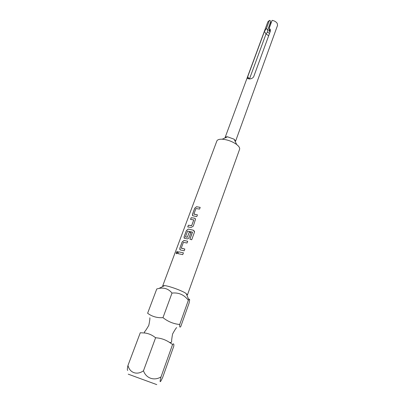 <?xml version="1.0" encoding="UTF-8"?>
<svg xmlns="http://www.w3.org/2000/svg" width="405" height="405" viewBox="0 0 405 405"><rect width="100%" height="100%" fill="white"/><g stroke="black" fill="none" stroke-linecap="round" stroke-linejoin="round"><path stroke-width="0.61" d="M177.42 251.551L176.342 252.644L176.357 253.697M177.517 252.644L177.552 251.697C177.157 251.333 176.742 251.637 176.297 252.624L176.205 253.555C176.585 253.889 177.02 253.586 177.517 252.644M180.721 326.663C179.8 327.65 179.466 326.921 179.719 324.476C173.649 323.944 168.065 321.671 162.977 317.662C157.125 318.021 152.007 316.548 147.623 313.242L156.765 288.957L159.043 288.4C164.374 287.423 168.698 288.978 172.003 293.078C178.732 292.359 184.179 294.769 188.34 300.302L188.786 299.649C189.788 298.363 189.884 299.543 189.069 303.188L180.721 326.663M235.599 141.137L277.546 25.373L277.228 23.368C276.154 21.809 274.448 20.802 272.114 20.356L269.244 28.168L270.429 30.056M271.026 23.318L270.591 22.351L268.15 28.998L270.697 21.531L270.008 20.417L269.355 20.518L267.862 21.824L225.053 137.67C225.322 137.047 226.152 136.758 227.544 136.799L234.131 139.209L235.507 140.975M269.355 20.518L266.485 28.309L264.425 31.463L247.693 76.763L247.404 78.135L249.04 78.945C251.105 78.99 252.654 78.266 253.672 76.763L270.343 31.18L270.302 29.575L269.244 28.168M162.714 285.849L216.847 141.011C217.409 139.71 219.191 139.107 222.183 139.204C227.494 139.664 232.323 141.431 236.672 144.504L238.373 146.053C239.492 147.319 239.892 148.412 239.583 149.334L187.444 294.896L185.505 293.078C181.101 290.334 168.905 285.981 164.587 285.601L162.714 285.849L162.957 286.421M156.77 384.613L128.238 374.169M127.732 370.443C127.17 370.276 127.251 368.606 127.98 365.421C129.737 372.975 137.153 375.415 143.481 370.767C146.083 378.412 154.366 381.11 161.033 376.883C159.808 381.485 159.813 382.776 161.043 380.751L162.643 377.5L173.816 346.078C174.028 343.835 173.618 343.303 172.586 344.478L169.472 342.392C165.458 339.714 161.023 338.19 156.173 337.821L155.186 337.456L156.173 337.821M186.887 295.179L187.444 294.896M127.98 365.421L140.277 332.758L144.686 332.986C148.508 333.436 152.007 334.93 155.186 337.456M268.161 29.018L267.447 30.745L267.487 32.061L269.533 33.397M270.186 31.61L268.753 30.917L269.573 28.689M193.96 214.184L197.438 214.847L196.8 216.569L193.134 215.87L192.466 215.425L192.491 214.169L194.709 208.21L196.536 206.717L200.191 207.375L199.564 209.081L195.954 208.54L193.909 214.058L197.432 214.863M193.246 226.208L195.544 219.161L194.532 218.168L191.175 217.708L190.537 219.424L193.747 219.905L191.671 225.59L188.376 225.231L187.733 226.962L191.094 227.468L193.246 226.208M191.712 239.77L194.522 231.974L193.362 230.212L188.239 229.063L186.396 230.551L184.123 236.667L184.103 238.008L186.877 238.864C187.844 238.985 188.563 238.565 189.039 237.598L190.902 232.556L189.241 232.161L187.394 237.153L185.47 236.879L187.571 231.128L192.415 232.09L189.92 239.208L191.712 239.77M181.354 248.245L184.827 249.024L184.164 250.811L180.473 249.976L179.835 249.526L179.855 248.138L182.159 241.942L184.007 240.454L187.692 241.253L187.039 243.025L183.404 242.352L181.273 248.088L184.822 249.035M178.489 251.814L183.414 252.847L182.751 254.644L177.82 253.601L178.489 251.814L183.409 252.857M225.003 137.943L225.053 137.67M179.719 324.476L188.34 300.302M162.977 317.662L172.003 293.078M161.033 376.883L172.586 344.478M143.481 370.767L155.611 337.729M269.381 31.306L270.059 29.464M267.71 30.243L266.485 28.309M178.524 251.834L177.866 253.606M180.149 249.855L179.891 248.159L182.194 241.962L184.037 240.474L187.687 241.264M194.471 231.316L193.372 230.227L188.269 229.083L186.432 230.572L184.159 236.687L184.397 238.327M190.897 232.566L189.241 232.161M189.262 232.181L187.394 237.153M185.551 236.94L187.267 237.264M192.496 232.257L189.935 239.213M195.2 218.533L194.532 218.168M194.552 218.189L191.175 217.708M191.211 217.728L190.578 219.429M193.767 220.006L191.671 225.59M191.545 225.701L188.376 225.231M188.411 225.251L187.773 226.967M192.729 215.728L192.527 214.194L194.744 208.236L196.562 206.737L200.186 207.39M249.303 78.94L247.693 76.763M249.48 78.929L266.024 33.959L264.425 31.463M268.677 35.736L266.024 33.959L267.487 32.061M176.656 327.589C175.972 328.156 174.616 330.288 172.586 333.993C171.791 338.332 171.482 340.98 171.664 341.942L171.031 342.503L169.472 342.392M247.404 78.135L247.855 78.737M186.173 293.498L188.786 299.649M144.686 332.986L144.403 331.963C145.203 331.275 146.666 329.078 148.802 325.377C149.663 321.231 150.012 318.7 149.855 317.783M164.587 285.601L159.043 288.4M227.544 136.799L222.183 139.204M234.131 139.209L236.672 144.504"/></g></svg>
